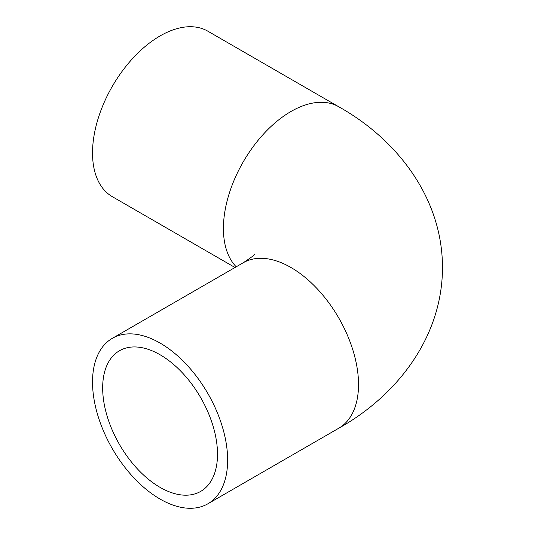 <?xml version="1.0" encoding="UTF-8"?>
<svg xmlns="http://www.w3.org/2000/svg" width="535" height="535" viewBox="0 0 535 535"><rect width="100%" height="100%" fill="white"/><g stroke="black" fill="none" stroke-linecap="round" stroke-linejoin="round"><path stroke-width="0.8" d="M102.666 387.922A81.206 46.886 60 0 1 119.479 350.746A81.206 46.886 60 0 1 182.06 372.5A81.206 46.886 60 0 1 217.504 454.222A81.206 46.886 60 0 1 200.685 491.397A81.206 46.886 60 0 1 138.11 469.643A81.206 46.886 60 0 1 102.666 387.922M227.636 460.073A95.538 55.158 60 0 1 207.854 503.809A95.538 55.158 60 0 1 134.231 478.21A95.538 55.158 60 0 1 92.528 382.07A95.538 55.158 60 0 1 112.317 338.334A95.538 55.158 60 0 1 185.939 363.927A95.538 55.158 60 0 1 227.636 460.073M235.005 267.5L112.317 196.666A95.538 55.158 -60 0 1 92.528 152.93A95.538 55.158 -60 0 1 134.231 56.79A95.538 55.158 -60 0 1 207.854 31.19L338.735 106.759A95.538 55.158 120 0 0 265.119 132.352A95.538 55.158 120 0 0 223.416 228.498A95.538 55.158 120 0 0 236.216 266.798M338.735 106.759C396.923 139.254 442.478 197.816 442.472 267.5C442.478 337.184 396.923 395.746 338.735 428.241A95.538 55.158 -120 0 0 358.524 384.505A95.538 55.158 -120 0 0 316.82 288.365A95.538 55.158 -120 0 0 243.204 262.765L112.317 338.334M338.735 428.241L207.854 503.809M254.774 254.011C255.182 254.493 251.323 257.415 243.204 262.765"/></g></svg>
